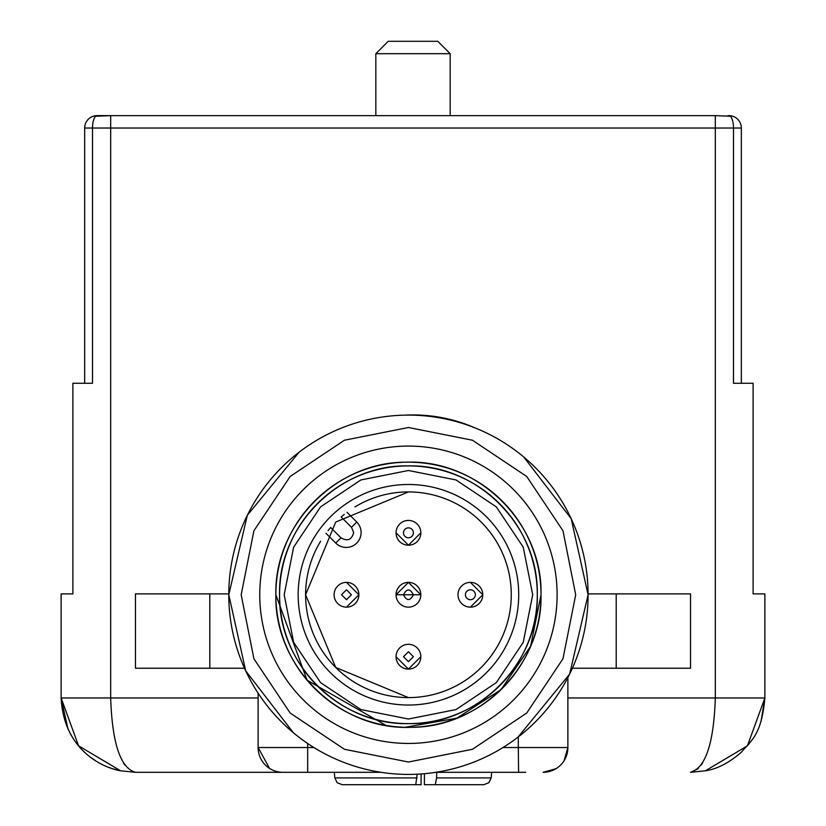 <?xml version="1.0" encoding="UTF-8"?>
<svg xmlns="http://www.w3.org/2000/svg" width="826" height="826" viewBox="0 0 826 826"><rect width="100%" height="100%" fill="white"/><g stroke="black" fill="none" stroke-linecap="round" stroke-linejoin="round"><path stroke-width="1.24" d="M403.48 594.761C406.733 601.111 410.037 601.142 413.392 594.865C410.15 588.38 406.846 588.339 403.48 594.761M346.486 589.805L341.53 594.761L346.486 599.717L351.442 594.761L346.486 589.805M334.096 594.761A12.39 12.39 0 0 1 346.486 582.371L358.876 594.761L346.486 582.371A12.39 12.39 0 0 0 334.096 594.761A12.39 12.39 0 0 0 346.486 607.151A12.39 12.39 0 0 0 358.876 594.761L346.486 607.151L358.876 594.761A12.39 12.39 0 0 0 346.486 582.371A12.39 12.39 0 0 0 334.096 594.761A12.39 12.39 0 0 0 346.486 607.151M413.392 656.711L408.436 651.755L403.48 656.711L408.436 661.667L413.392 656.711M408.436 644.321A12.39 12.39 0 0 0 396.046 656.711L408.436 669.101A12.39 12.39 0 0 0 420.826 656.701A12.39 12.39 0 0 0 408.436 644.321A12.39 12.39 0 0 0 396.046 656.711A12.39 12.39 0 0 0 408.436 669.101L396.046 656.711A12.39 12.39 0 0 1 408.436 644.321A12.39 12.39 0 0 1 420.826 656.711L408.436 669.101L420.826 656.711A12.39 12.39 0 0 0 408.436 644.321M413.392 532.811A4.956 4.956 0 0 0 408.436 527.855A4.956 4.956 0 0 0 403.48 532.811A4.956 4.956 0 0 0 408.436 537.767A4.956 4.956 0 0 0 413.392 532.811M408.436 520.421A12.39 12.39 0 0 0 396.046 532.811L408.436 545.201A12.39 12.39 0 0 0 420.826 532.801A12.39 12.39 0 0 0 408.436 520.421A12.39 12.39 0 0 0 396.046 532.811A12.39 12.39 0 0 0 408.436 545.201L396.046 532.811A12.39 12.39 0 0 1 408.436 520.421A12.39 12.39 0 0 1 420.826 532.811L408.436 545.201L420.826 532.811A12.39 12.39 0 0 0 408.436 520.421M470.386 589.805A4.956 4.956 0 0 0 465.43 594.761A4.956 4.956 0 0 0 470.386 599.717A4.956 4.956 0 0 0 475.342 594.761A4.956 4.956 0 0 0 470.386 589.805M457.996 594.761A12.39 12.39 0 0 1 470.386 582.371L482.776 594.761L470.386 582.371A12.39 12.39 0 0 0 457.996 594.761A12.39 12.39 0 0 0 470.386 607.151A12.39 12.39 0 0 0 482.776 594.761L470.386 607.151L482.776 594.761A12.39 12.39 0 0 0 470.386 582.371A12.39 12.39 0 0 0 457.996 594.761A12.39 12.39 0 0 0 470.386 607.151M405.163 727.293L456.892 718.155L501.021 689.648L530.602 646.242L541.009 594.761C542.909 523.054 477.748 459.039 406.093 462.209C336.089 461.682 274.108 524.778 275.863 594.761C273.974 666.458 339.135 730.473 410.79 727.314C480.794 727.83 542.775 664.734 541.009 594.761A132.573 132.573 0 0 0 410.543 462.199M408.436 723.617C477.294 725.383 539.068 663.608 537.292 594.761C539.068 525.904 477.294 464.129 408.436 465.905C339.589 464.129 277.815 525.904 279.58 594.761C277.815 663.608 339.589 725.383 408.436 723.617A128.856 128.856 0 0 1 279.58 594.761A128.856 128.856 0 0 1 408.436 465.905A128.856 128.856 0 0 1 537.292 594.761A128.856 128.856 0 0 1 408.436 723.617M402.076 462.333A132.573 132.573 0 0 0 340.312 481.021M338.608 482.064A132.573 132.573 0 0 0 275.863 594.761L307.065 680.19L385.99 725.414M259.756 594.761A148.68 148.68 0 0 1 408.436 446.081A148.68 148.68 0 0 1 557.116 594.761A148.68 148.68 0 0 1 408.436 743.441A148.68 148.68 0 0 1 259.756 594.761M275.863 594.761A132.573 132.573 0 0 0 293.529 660.872M294.521 662.566A132.573 132.573 0 0 0 541.009 594.761M241.171 594.761L253.912 658.766L290.163 713.034L344.432 749.285L408.447 762.026L472.451 749.285L526.72 713.034L562.971 658.766L575.701 594.761L562.971 530.746L526.72 476.478L472.451 440.227L408.436 427.496L344.432 440.227L290.163 476.478L253.912 530.746L241.171 594.761M523.684 456.933L571.2 518.697L588.091 594.761A179.655 179.655 0 0 1 408.436 774.416A179.655 179.655 0 0 1 228.781 594.761A179.655 179.655 0 0 1 408.436 415.106A179.655 179.655 0 0 1 588.091 594.761L569.641 674.078L518.047 737.102M375.83 53.69L388.22 41.3L437.78 41.3L450.17 53.69L375.83 53.69L375.83 115.64M361.107 532.553A14.868 14.868 0 0 0 356.749 522.042L347.003 512.296L356.749 522.042L351.494 527.298L353.673 532.553C351.742 539.863 347.509 541.608 340.983 537.809L335.728 543.064A14.868 14.868 0 0 0 361.107 532.553A14.868 14.868 0 0 0 356.749 522.042A14.868 14.868 0 0 1 346.218 547.421A14.868 14.868 0 0 0 361.107 532.553M320.622 541.247A102.837 102.837 0 0 0 408.436 697.598A102.837 102.837 0 0 0 458.802 505.099A102.837 102.837 0 0 0 354.932 506.937M420.826 594.544A12.39 12.39 0 0 0 417.378 586.171M417.027 585.82A12.39 12.39 0 0 0 408.684 582.371M408.684 607.141A12.39 12.39 0 0 0 417.027 603.692M417.378 603.341A12.39 12.39 0 0 0 420.826 594.968M396.057 594.968A12.39 12.39 0 0 0 399.505 603.341M399.856 603.692A12.39 12.39 0 0 0 408.199 607.141M408.199 582.371A12.39 12.39 0 0 0 399.856 585.82M399.505 586.171A12.39 12.39 0 0 0 396.057 594.544M325.971 533.317L335.728 543.064A14.868 14.868 0 0 0 346.218 547.421A14.868 14.868 0 0 1 335.728 543.064M408.436 491.924L335.728 522.042L305.599 594.761L335.728 667.47L408.436 697.598A102.837 102.837 0 0 0 511.273 594.761A102.837 102.837 0 0 0 408.436 491.924M344.277 514.402L341.169 516.973L351.494 527.298M340.983 537.809L330.658 527.484L328.077 530.591M408.436 705.032A110.271 110.271 0 0 0 518.707 594.761A110.271 110.271 0 0 0 408.436 484.49A110.271 110.271 0 0 0 298.165 594.761A110.271 110.271 0 0 0 408.436 705.032M408.436 719.023L455.993 709.565L496.312 682.627L523.25 642.308L532.708 594.751L523.25 547.204L496.312 506.885L455.993 479.947L408.436 470.49L360.89 479.947L320.571 506.885L293.633 547.204L284.175 594.761L293.633 642.308L320.571 682.627L360.89 709.565L408.436 719.023M446.092 770.421L444.367 770.782M364.916 769.058L363.564 768.717M293.344 732.703L245.725 670.908L228.781 594.761L247.304 515.321L299.043 452.256M370.719 419.102L372.588 418.72M451.523 420.341L453.794 420.919M381.044 772.31L282.905 772.31A24.78 24.78 0 0 1 258.125 747.53L258.125 693.148M525.749 772.31L435.839 772.31M567.875 677.557L567.875 747.53L564.096 760.684M475.012 427.889A154.875 154.875 0 0 0 405.184 415.127M555.97 768.707L543.095 772.31A24.78 24.78 0 0 0 567.875 747.53L518.315 747.53L518.315 736.895M307.685 743.493L307.685 772.31L135.464 772.31L120.617 770.803L78.563 745.806L61.124 697.97L61.124 593.894L72.894 593.894L72.894 383.264L92.512 383.264L92.512 128.03A12.39 4.543 -90 0 1 97.055 115.64L96.601 116.218L110.684 115.64L715.574 115.64M502.972 747.53L518.315 747.53L518.604 772.31M307.396 772.31L300.251 772.31M258.125 697.97L110.684 697.97C112.181 743.266 120.441 768.046 135.464 772.31L135.402 772.31M313.911 747.53L258.125 747.53L269.565 768.417M588.091 593.894L690.536 593.894L690.536 668.234L572.387 668.234M209.804 593.894L209.804 668.234L135.464 668.234L135.464 593.894L228.792 593.894M209.804 668.234L244.496 668.234M112.481 768.665L119.13 770.493M124.695 764.917L123.322 762.759M702.678 762.759L701.305 764.917M698.197 768.665L690.691 772.31M748.49 744.536L749.006 743.875M760.994 721.676L764.876 697.97L747.427 745.826L705.394 770.803L690.536 772.31C705.559 768.046 713.819 743.266 715.316 697.97L715.316 128.03L110.684 128.03L110.684 697.97L61.114 697.97C63.788 749.079 101.092 767.364 120.617 770.813M567.875 697.97L764.866 697.97L764.876 593.894L753.106 593.894L753.106 383.264L733.488 383.264L733.488 128.03L741.335 128.03A12.39 12.39 0 0 0 728.945 115.64L729.348 116.208L715.316 115.64L715.316 128.03L733.488 128.03A12.39 4.543 -90 0 0 728.945 115.64L727.179 115.95M690.536 593.894L690.536 668.234M753.106 383.264L741.335 383.264L741.335 128.03M72.894 383.264L84.665 383.264L84.665 128.03A12.39 12.39 0 0 1 97.055 115.64M436.696 772.31L436.603 777.916L435.271 784.7L424.409 784.7L424.409 773.704M417.099 777.916L334.809 777.916L337.153 782.707L342.222 784.7L415.767 784.7L417.161 774.199M97.065 115.609L110.684 115.64L110.684 128.03L84.665 128.03M436.603 777.916L491.191 777.916L488.806 782.749L483.778 784.7L435.271 784.7M421.095 773.962L421.095 784.7L410.233 784.7M364.049 784.7L360.735 784.7M413.392 594.761L420.826 594.761L408.436 582.371L396.046 594.761L420.837 594.761M616.196 593.894L616.196 668.234M450.17 53.69L450.17 115.64M110.777 768.087L109.414 767.591M95.609 760.725L91.655 758.031M73.349 738.826L70.251 733.674M68.021 729.286L61.103 697.97M705.466 770.792L705.383 770.813C716.875 769.12 728.769 763.017 741.056 752.507C752.321 739.6 761.479 734.211 764.897 697.97L764.897 697.97M491.191 777.916L491.676 772.31M334.809 777.916L334.324 772.31"/></g></svg>
